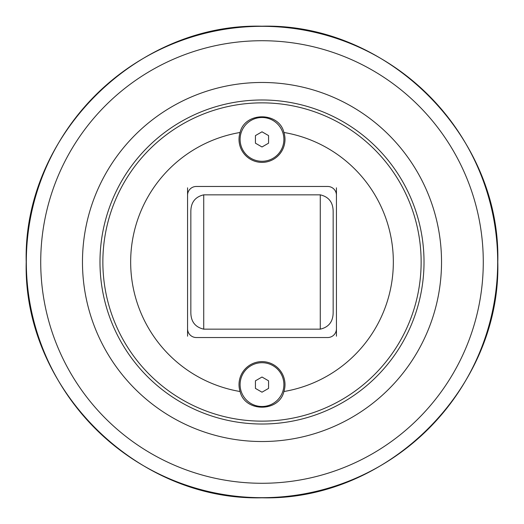 <?xml version="1.0" encoding="UTF-8"?>
<svg xmlns="http://www.w3.org/2000/svg" width="524" height="524" viewBox="0 0 524 524"><rect width="100%" height="100%" fill="white"/><g stroke="black" fill="none" stroke-linecap="round" stroke-linejoin="round"><path stroke-width="0.79" d="M262 131.806L268.57 135.598L268.57 143.183L262 146.975L255.43 143.183L255.43 135.598L262 131.806M240.103 139.391A21.897 21.897 0 0 1 262 117.5A21.897 21.897 0 0 1 283.897 139.391A21.897 21.897 0 0 1 262 161.287A21.897 21.897 0 0 1 240.103 139.391M187.559 336.185L187.559 187.815M336.441 187.815L336.441 336.185M333.159 312.114C333.218 321.454 328.921 327.14 320.269 329.157L203.731 329.157C195.079 327.14 190.782 321.454 190.841 312.114L190.841 211.886C190.782 202.546 195.079 196.86 203.731 194.843L320.269 194.843C328.921 196.86 333.218 202.546 333.159 211.886L333.159 312.114M262 82.471A179.529 179.529 0 0 0 82.471 262A179.529 179.529 0 0 0 262 441.529A179.529 179.529 0 0 0 441.529 262A179.529 179.529 0 0 0 262 82.471M284.991 139.391A22.991 22.991 0 0 1 258.502 162.113A22.991 22.991 0 0 1 240.077 132.48C244.891 111.599 279.109 111.599 283.923 132.48A22.991 22.991 0 0 1 284.991 139.391M284.991 384.609A22.991 22.991 0 0 1 283.923 391.52C279.109 412.401 244.891 412.401 240.077 391.52A22.991 22.991 0 0 1 258.502 361.887A22.991 22.991 0 0 1 284.991 384.609M240.077 132.48A131.367 131.367 0 0 0 240.077 391.52M283.923 391.52A131.367 131.367 0 0 0 283.923 132.48M187.559 328.777A8.757 8.757 0 0 0 196.317 337.535L327.683 337.535A8.757 8.757 0 0 0 336.441 328.777M336.441 195.223A8.757 8.757 0 0 0 327.683 186.465L196.317 186.465A8.757 8.757 0 0 0 187.559 195.223M99.986 262A162.014 162.014 0 0 0 262 424.014A162.014 162.014 0 0 0 424.014 262A162.014 162.014 0 0 0 262 99.986A162.014 162.014 0 0 0 99.986 262A162.014 162.014 0 0 0 262 424.014A162.014 162.014 0 0 0 424.014 262A162.014 162.014 0 0 0 262 99.986A162.014 162.014 0 0 0 99.986 262M283.897 384.609A21.897 21.897 0 0 1 262 406.5A21.897 21.897 0 0 1 240.103 384.609A21.897 21.897 0 0 1 262 362.713A21.897 21.897 0 0 1 283.897 384.609M262 377.025L268.57 380.817L268.57 388.402L262 392.194L255.43 388.402L255.43 380.817L262 377.025M320.269 194.843L320.269 329.157M203.731 329.157L203.731 194.843M262 40.721A221.279 221.279 0 0 1 483.279 262A221.279 221.279 0 0 1 262 483.279A221.279 221.279 0 0 1 40.721 262A221.279 221.279 0 0 1 262 40.721M26.318 262A235.682 235.682 0 0 0 262 497.682A235.682 235.682 0 0 0 497.682 262A235.682 235.682 0 0 0 262 26.318A235.682 235.682 0 0 0 26.318 262M102.861 262A159.139 159.139 0 0 1 262 102.861A159.139 159.139 0 0 1 421.139 262A159.139 159.139 0 0 1 262 421.139A159.139 159.139 0 0 1 102.861 262M26.2 262C22.945 136.004 136.004 22.945 262 26.2C387.996 22.945 501.055 136.004 497.8 262C501.055 387.996 387.996 501.055 262 497.8C135.985 501.036 22.964 388.015 26.2 262"/></g></svg>
